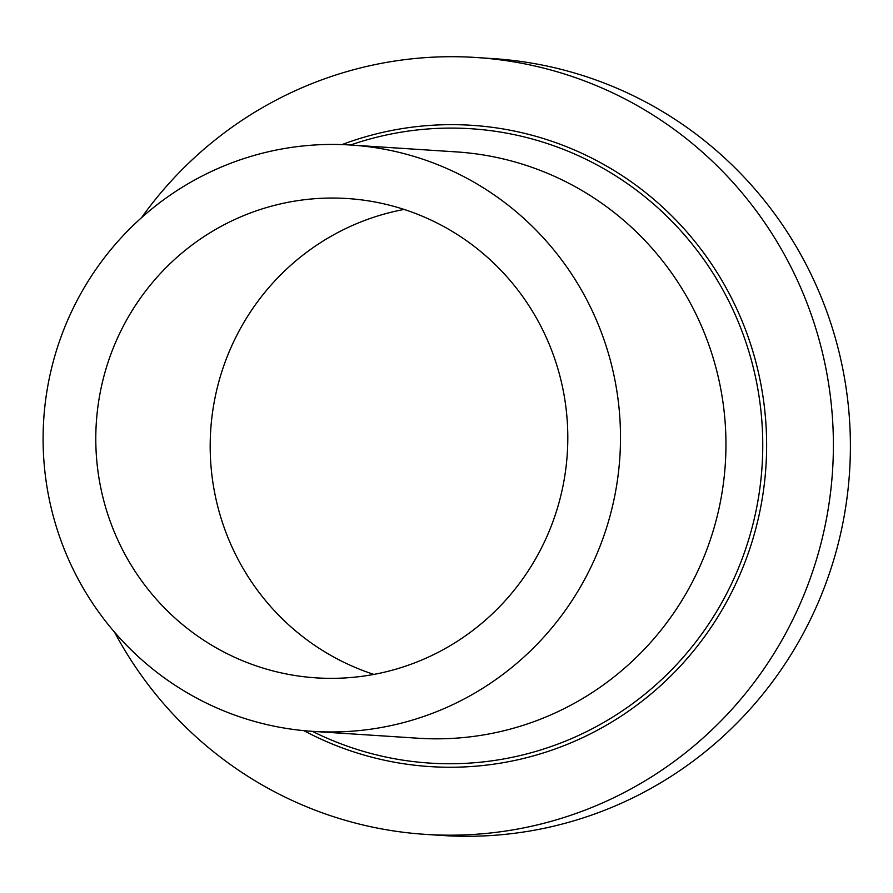 <?xml version="1.0" encoding="UTF-8"?>
<svg xmlns="http://www.w3.org/2000/svg" width="893" height="893" viewBox="0 0 893 893"><rect width="100%" height="100%" fill="white"/><g stroke="black" fill="none" stroke-linecap="round" stroke-linejoin="round"><path stroke-width="1.34" d="M141.507 217.725A389.27 382.494 93.7 0 1 476.148 57.498A389.27 382.494 93.7 0 1 830.847 400.254A389.27 382.494 93.7 0 1 425.593 834.386A389.27 382.494 93.7 0 1 114.538 632.155M476.148 57.498L493.148 58.614A389.27 382.494 93.7 0 1 847.859 401.359A389.27 382.494 93.7 0 1 442.604 835.502L425.593 834.386M350.871 145.034L456.334 151.899A293.786 288.673 93.7 0 1 724.033 410.579A293.786 288.673 93.7 0 1 418.181 738.232L312.729 731.367A293.786 288.673 93.7 0 1 45.018 472.687A293.786 288.673 93.7 0 1 350.871 145.034A293.786 288.673 93.7 0 1 618.581 403.714A293.786 288.673 93.7 0 1 312.729 731.367M373.866 674.405A240.172 235.998 93.7 0 1 211.753 473.837A240.172 235.998 93.7 0 1 404.127 209.431M566.24 410.01A240.172 235.998 93.7 0 1 316.2 677.865A240.172 235.998 93.7 0 1 97.359 466.392A240.172 235.998 93.7 0 1 347.399 198.536A240.172 235.998 93.7 0 1 566.24 410.01M350.525 145.012A317.852 312.327 93.7 0 1 760.68 408.603A317.852 312.327 93.7 0 1 630.413 705.236A317.852 312.327 93.7 0 1 312.371 731.345M341.997 144.599A321.324 315.742 93.7 0 1 764.531 408.224A321.324 315.742 93.7 0 1 629.409 710.538A321.324 315.742 93.7 0 1 303.866 730.653"/></g></svg>
